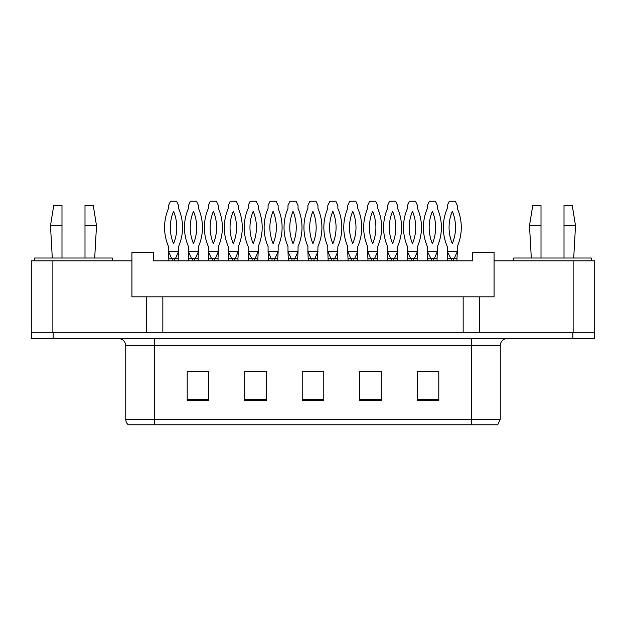 <?xml version="1.0" encoding="UTF-8"?>
<svg xmlns="http://www.w3.org/2000/svg" width="626" height="626" viewBox="0 0 626 626"><rect width="100%" height="100%" fill="white"/><g stroke="black" fill="none" stroke-linecap="round" stroke-linejoin="round"><path stroke-width="0.94" d="M52.866 260.885L31.3 260.885L31.3 332.766L52.866 332.766L52.866 260.885L131.929 260.885L131.929 296.826L146.312 296.826L146.312 332.766M594.7 260.885L594.7 332.766L594.7 260.885L494.07 260.885L494.07 296.826L479.688 296.826L479.688 332.766M494.07 260.885L494.07 252.262L472.505 252.262L472.505 260.885L153.495 260.885L153.495 252.262L131.929 252.262L131.929 260.885M479.688 296.826L162.838 296.826L162.838 332.766M162.838 296.826L146.312 296.826M463.162 296.826L463.162 332.766M594.7 332.766L573.134 332.766L573.134 260.885M500.252 419.31L497.733 424.772L471.495 424.772L471.495 419.31L500.252 419.31L500.252 345.709A7.191 7.191 0 0 1 507.436 338.517M125.748 419.31L154.505 419.31L154.505 424.772L471.495 424.772L128.267 424.772A7.191 7.191 0 0 1 125.748 419.31L125.748 345.709C125.325 341.342 122.931 338.94 118.564 338.517M53.155 338.517L594.41 338.517L594.41 332.766L31.59 332.766L31.59 338.517L53.155 338.517L53.155 332.766M438.795 400.405L438.795 371.656L417.229 371.656L417.229 400.405L438.795 400.405M381.289 400.405L381.289 371.656L359.723 371.656L359.723 400.405L381.289 400.405M208.771 400.405L208.771 371.656L187.205 371.656L187.205 400.405L208.771 400.405M266.277 400.405L266.277 371.656L244.711 371.656L244.711 400.405L266.277 400.405M323.783 400.405L323.783 371.656L302.217 371.656L302.217 400.405L323.783 400.405M417.229 371.797L437.785 371.797M427.002 371.797L417.871 371.797M247.802 371.797L258.585 371.797M207.981 371.797L198.857 371.797M188.074 371.797L208.771 371.797M367.266 371.797L378.049 371.797M307.538 371.797L318.321 371.797M171.751 258.734L168.519 251.542L168.879 260.885M168.879 258.734L178.222 258.734L178.222 260.885M175.319 258.734L174.599 258.734L174.631 260.885M172.22 258.734L171.782 258.726M178.222 258.734L178.582 246.511A47.803 47.803 0 0 0 178.582 208.442L178.582 205.539L176.571 201.228L170.53 201.228L168.519 205.539L168.519 208.442A47.803 47.803 0 0 0 168.519 246.511L168.519 251.542L178.582 251.542L175.35 258.734M173.551 211.306A42.052 42.052 0 0 0 173.551 243.647A42.052 42.052 0 0 0 173.551 211.306M191.666 258.734L188.434 251.542L188.794 260.885M188.794 258.734L198.137 258.734L198.137 260.885M195.234 258.734L194.514 258.734L194.537 260.885M192.135 258.734L191.697 258.726M198.137 258.734L198.497 246.511A47.803 47.803 0 0 0 198.497 208.442L198.497 205.539L196.486 201.228L190.445 201.228L188.434 205.539L188.434 208.442A47.803 47.803 0 0 0 188.434 246.511L188.434 251.542L198.497 251.542L195.257 258.734M193.465 211.306A42.052 42.052 0 0 0 193.465 243.647A42.052 42.052 0 0 0 193.465 211.306M211.58 258.734L208.341 251.542L208.701 260.885M208.701 258.734L218.044 258.734L218.044 260.885M215.141 258.734L214.421 258.734M212.05 258.734L211.611 258.726M218.044 258.734L218.404 246.511A47.803 47.803 0 0 0 218.404 208.442L218.404 205.539L216.393 201.228L210.352 201.228L208.341 205.539L208.341 208.442A47.803 47.803 0 0 0 208.341 246.511L208.341 251.542L218.404 251.542L215.172 258.734M213.372 211.306A42.052 42.052 0 0 0 213.372 243.647A42.052 42.052 0 0 0 213.372 211.306M251.871 258.734L248.162 251.542L248.522 260.885M248.522 258.734L257.865 258.734L257.865 260.885M257.865 258.734L258.225 251.542L254.993 258.734L254.25 258.734M248.162 251.542L258.225 251.542L258.225 246.511A47.803 47.803 0 0 0 258.225 208.442L258.225 205.539L256.214 201.228L250.173 201.228L248.162 205.539L248.162 208.442A47.803 47.803 0 0 0 248.162 246.511L248.162 251.542M253.194 211.306A42.052 42.052 0 0 0 253.194 243.647A42.052 42.052 0 0 0 253.194 211.306M291.223 258.734L287.983 251.542L288.343 260.885M288.343 258.734L297.686 258.734L297.686 260.885M297.686 258.734L298.046 251.542L294.815 258.734L294.071 258.734M291.693 258.734L291.254 258.726M287.983 251.542L298.046 251.542L298.046 246.511A47.803 47.803 0 0 0 298.046 208.442L298.046 205.539L296.035 201.228L289.995 201.228L287.983 205.539L287.983 208.442A47.803 47.803 0 0 0 287.983 246.511L287.983 251.542M293.015 211.306A42.052 42.052 0 0 0 293.015 243.647A42.052 42.052 0 0 0 293.015 211.306M331.044 258.734L327.805 251.542L328.165 260.885M328.165 258.734L337.508 258.734L337.508 260.885M334.613 258.734L333.893 258.734M331.514 258.734L331.076 258.726M337.508 258.734L337.868 246.511A47.803 47.803 0 0 0 337.868 208.442L337.868 205.539L335.857 201.228L329.816 201.228L327.805 205.539L327.805 208.442A47.803 47.803 0 0 0 327.805 246.511L327.805 251.542L337.868 251.542L334.636 258.734M332.836 211.306A42.052 42.052 0 0 0 332.836 243.647A42.052 42.052 0 0 0 332.836 211.306M84.995 225.665L84.995 205.539L93.258 205.539L96.498 225.665L84.995 225.665L84.995 258.014M52.287 258.014L50.495 225.665L61.99 225.665L61.99 205.539L53.726 205.539L50.495 225.665M61.99 258.014L61.99 225.665M112.312 260.885L112.312 258.014L34.68 258.014L34.68 260.885M564.01 225.665L564.01 205.539L572.274 205.539L575.505 225.665L564.01 225.665L564.01 258.014M531.302 258.014L529.502 225.665L541.005 225.665L541.005 205.539L532.742 205.539L529.502 225.665M541.005 258.014L541.005 225.665M591.32 260.885L591.32 258.014L513.688 258.014L513.688 260.885M231.956 258.734L228.255 251.542L228.615 260.885M228.615 258.734L237.958 258.734L237.958 260.885M237.958 258.734L238.318 251.542L235.079 258.734L234.335 258.734M228.255 251.542L238.318 251.542L238.318 246.511A47.803 47.803 0 0 0 238.318 208.442L238.318 205.539L236.307 201.228L230.266 201.228L228.255 205.539L228.255 208.442A47.803 47.803 0 0 0 228.255 246.511L228.255 251.542M233.287 211.306A42.052 42.052 0 0 0 233.287 243.647A42.052 42.052 0 0 0 233.287 211.306M271.308 258.734L268.077 251.542L268.437 260.885M268.437 258.734L277.78 258.734L277.78 260.885M277.78 258.734L278.14 251.542L274.9 258.734L274.157 258.734M271.778 258.734L271.34 258.726M268.077 251.542L278.14 251.542L278.14 246.511A47.803 47.803 0 0 0 278.14 208.442L278.14 205.539L276.129 201.228L270.088 201.228L268.077 205.539L268.077 208.442A47.803 47.803 0 0 0 268.077 246.511L268.077 251.542M273.108 211.306A42.052 42.052 0 0 0 273.108 243.647A42.052 42.052 0 0 0 273.108 211.306M311.13 258.734L307.898 251.542L308.258 260.885M308.258 258.734L317.601 258.734L317.601 260.885M314.698 258.734L313.978 258.734M311.599 258.734L311.161 258.726M317.601 258.734L317.961 246.511A47.803 47.803 0 0 0 317.961 208.442L317.961 205.539L315.95 201.228L309.909 201.228L307.898 205.539L307.898 208.442A47.803 47.803 0 0 0 307.898 246.511L307.898 251.542L317.961 251.542L314.721 258.734M312.93 211.306A42.052 42.052 0 0 0 312.93 243.647A42.052 42.052 0 0 0 312.93 211.306M370.866 258.734L367.626 251.542L367.986 260.885M367.986 258.734L377.329 258.734L377.329 260.885M374.434 258.734L373.714 258.734L373.738 260.885M371.335 258.734L370.897 258.726M377.329 258.734L377.689 246.511A47.803 47.803 0 0 0 377.689 208.442L377.689 205.539L375.678 201.228L369.637 201.228L367.626 205.539L367.626 208.442A47.803 47.803 0 0 0 367.626 246.511L367.626 251.542L377.689 251.542L374.458 258.734M372.658 211.306A42.052 42.052 0 0 0 372.658 243.647A42.052 42.052 0 0 0 372.658 211.306M410.687 258.734L407.448 251.542L407.808 260.885M407.808 258.734L417.159 258.734L417.159 260.885M414.255 258.734L413.536 258.734L413.559 260.885M411.157 258.734L410.719 258.726M417.159 258.734L417.511 246.511A47.803 47.803 0 0 0 417.511 208.442L417.511 205.539L415.5 201.228L409.459 201.228L407.448 205.539L407.448 208.442A47.803 47.803 0 0 0 407.448 246.511L407.448 251.542L417.511 251.542L414.279 258.734M412.479 211.306A42.052 42.052 0 0 0 412.479 243.647A42.052 42.052 0 0 0 412.479 211.306M450.978 258.734L447.269 251.542L447.629 260.885M447.629 258.734L456.98 258.734L456.98 260.885M456.98 258.734L457.34 251.542L454.1 258.734L453.357 258.734M447.269 251.542L457.34 251.542L457.34 246.511A47.803 47.803 0 0 0 457.34 208.442L457.34 205.539L455.329 201.228L449.28 201.228L447.269 205.539L447.269 208.442A47.803 47.803 0 0 0 447.269 246.511L447.269 251.542M452.308 211.306A42.052 42.052 0 0 0 452.308 243.647A42.052 42.052 0 0 0 452.308 211.306M350.951 258.734L347.72 251.542L348.079 260.885M348.079 258.734L357.423 258.734L357.423 260.885M354.519 258.734L353.8 258.734M351.421 258.734L350.983 258.726M357.423 258.734L357.782 246.511A47.803 47.803 0 0 0 357.782 208.442L357.782 205.539L355.771 201.228L349.731 201.228L347.72 205.539L347.72 208.442A47.803 47.803 0 0 0 347.72 246.511L347.72 251.542L357.782 251.542L354.551 258.734M352.751 211.306A42.052 42.052 0 0 0 352.751 243.647A42.052 42.052 0 0 0 352.751 211.306M390.773 258.734L387.541 251.542L387.901 260.885M387.901 258.734L397.244 258.734L397.244 260.885M394.341 258.734L393.621 258.734L393.652 260.885M391.242 258.734L390.804 258.726M397.244 258.734L397.604 246.511A47.803 47.803 0 0 0 397.604 208.442L397.604 205.539L395.593 201.228L389.552 201.228L387.541 205.539L387.541 208.442A47.803 47.803 0 0 0 387.541 246.511L387.541 251.542L397.604 251.542L394.372 258.734M392.572 211.306A42.052 42.052 0 0 0 392.572 243.647A42.052 42.052 0 0 0 392.572 211.306M431.064 258.734L427.362 251.542L427.722 260.885M427.722 258.734L437.065 258.734L437.065 260.885M434.162 258.734L433.442 258.734M437.065 258.734L437.425 246.511A47.803 47.803 0 0 0 437.425 208.442L437.425 205.539L435.414 201.228L429.373 201.228L427.362 205.539L427.362 208.442A47.803 47.803 0 0 0 427.362 246.511L427.362 251.542L437.425 251.542L434.194 258.734M432.394 211.306A42.052 42.052 0 0 0 432.394 243.647A42.052 42.052 0 0 0 432.394 211.306M471.495 338.517L471.495 345.709L125.748 345.709M500.252 345.709L471.495 345.709L471.495 419.31L154.505 419.31L154.505 338.517M572.845 338.517L572.845 332.766M323.783 399.404L302.217 399.404M266.277 399.404L244.711 399.404M208.771 399.404L187.205 399.404M381.289 399.404L359.723 399.404M438.795 399.404L417.229 399.404M172.471 258.734L172.471 260.885M192.385 258.734L192.385 260.885M212.292 258.734L212.292 260.885M214.452 258.734L214.452 260.885M252.114 258.734L252.114 260.885M254.273 258.734L254.273 260.885M291.935 258.734L291.935 260.885M294.095 258.734L294.095 260.885M331.764 258.734L331.764 260.885M333.916 258.734L333.916 260.885M232.207 258.734L232.207 260.885M234.359 258.734L234.359 260.885M272.028 258.734L272.028 260.885M274.188 258.734L274.188 260.885M311.85 258.734L311.85 260.885M314.009 258.734L314.009 260.885M371.586 258.734L371.586 260.885M411.407 258.734L411.407 260.885M451.229 258.734L451.229 260.885M453.38 258.734L453.38 260.885M351.671 258.734L351.671 260.885M353.831 258.734L353.831 260.885M391.493 258.734L391.493 260.885M431.314 258.734L431.314 260.885M433.474 258.734L433.474 260.885M94.698 258.014L96.498 225.665M573.713 258.014L575.505 225.665"/></g></svg>

